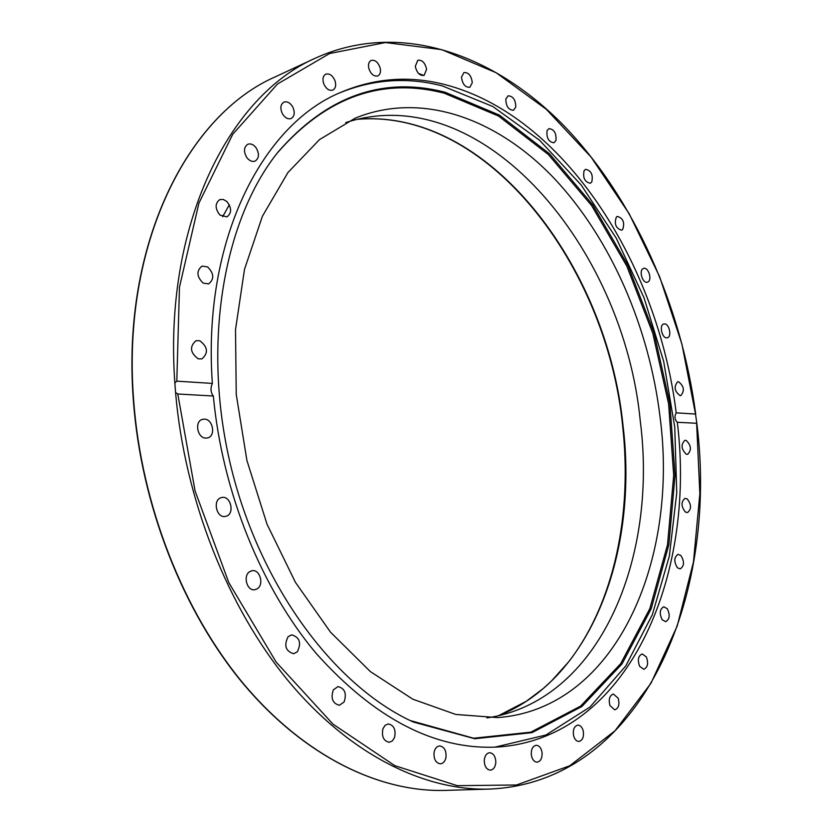 <?xml version="1.0" encoding="UTF-8"?>
<svg xmlns="http://www.w3.org/2000/svg" width="832" height="832" viewBox="0 0 832 832"><rect width="100%" height="100%" fill="white"/><g stroke="black" fill="none" stroke-linecap="round" stroke-linejoin="round"><path stroke-width="1.25" d="M495.83 762.185C495.425 766.958 493.615 769.61 490.422 770.141C486.564 769.621 484.505 766.459 484.234 760.666C484.65 755.914 486.439 753.262 489.611 752.721C493.47 753.23 495.55 756.382 495.83 762.185M445.994 757.39C445.13 761.332 443.269 763.474 440.409 763.838C435.718 762.986 433.607 759.148 434.075 752.336C434.949 748.436 436.79 746.304 439.608 745.93C444.319 746.751 446.441 750.578 445.994 757.39M394.597 737.412L392.402 740.875L389.23 742.279C383.552 740.99 381.451 736.476 382.928 728.749L385.122 725.327L388.242 723.934C393.931 725.171 396.053 729.664 394.597 737.412M344.126 701.958L339.373 705.276C332.582 703.446 330.564 698.308 333.33 689.863L338 686.598C344.812 688.366 346.85 693.482 344.126 701.958M297.326 651.81L293.654 653.723C285.636 651.248 283.774 645.57 288.08 636.709L291.647 634.847C299.686 637.239 301.579 642.897 297.326 651.81M257.046 588.89L254.883 589.69C246.927 591.458 242.57 575.359 249.964 571.511L252.013 570.752C259.969 568.922 264.41 584.927 257.046 588.89M225.888 516.308L225.555 516.381C216.393 518.752 212.181 499.439 221.458 497.598L221.655 497.546C230.818 495.092 235.154 514.322 225.888 516.308M205.889 438.1C197.215 438.308 194.199 421.065 202.592 419.338L204.412 419.141C213.086 419.047 215.998 436.238 207.574 437.913L205.889 438.1M198.234 358.842C190.122 352.716 189.363 346.663 195.978 340.694L199.774 340.746C207.875 346.934 208.593 352.986 201.916 358.894L198.234 358.842M203.174 283.119C196.633 276.63 196.227 270.962 201.958 266.115L207.553 266.885C214.074 273.416 214.448 279.084 208.655 283.878L203.174 283.119M219.95 215.062C214.926 208.614 214.864 203.466 219.752 199.607L223.278 199.441L226.814 201.469C231.826 207.948 231.858 213.096 226.918 216.913L219.95 215.062M247.052 157.893C243.412 151.819 243.651 147.285 247.759 144.269C250.588 143.302 253.302 144.373 255.902 147.493C259.532 153.577 259.272 158.111 255.122 161.096C252.325 162.042 249.642 160.971 247.052 157.893M282.422 113.786C279.968 108.326 280.457 104.447 283.878 102.138C287.144 101.119 290.087 102.69 292.698 106.86C295.142 112.32 294.642 116.21 291.19 118.498C287.955 119.496 285.033 117.915 282.422 113.786M323.773 83.845C322.275 79.144 322.941 75.92 325.759 74.173C329.43 73.216 332.478 75.296 334.88 80.413C336.378 85.124 335.702 88.348 332.862 90.095C329.212 91.031 326.175 88.951 323.773 83.845M368.774 68.224C368.025 64.334 368.794 61.734 371.093 60.434C375.149 59.644 378.175 62.213 380.203 68.13C380.962 72.041 380.172 74.641 377.853 75.93C373.828 76.71 370.802 74.142 368.774 68.224M415.314 66.331L417.768 60.278C422.157 59.738 425.1 62.743 426.598 69.295L424.112 75.379C419.744 75.899 416.811 72.883 415.314 66.331M461.51 77.064L463.934 72.55C468.634 72.353 471.422 75.754 472.274 82.742L469.83 87.287C465.14 87.464 462.363 84.053 461.51 77.064M505.835 99.05L508.071 95.836C513.074 96.075 515.642 99.798 515.778 107.026L513.51 110.261C508.529 110.011 505.96 106.278 505.835 99.05M547.04 130.738L548.964 128.606C554.247 129.334 556.556 133.338 555.922 140.618L553.966 142.771C548.694 142.033 546.385 138.018 547.04 130.738M584.137 170.57L585.655 169.302C591.198 170.581 593.237 174.803 591.781 181.969L590.231 183.269C584.688 181.958 582.66 177.726 584.137 170.57M616.366 217.027L617.406 216.393C623.199 218.306 624.946 222.695 622.648 229.559L621.577 230.214C615.774 228.27 614.047 223.881 616.366 217.027M643.126 268.622L643.625 268.424C648.294 266.729 652.465 279.854 647.941 281.965L647.41 282.183C642.741 283.878 638.57 270.681 643.126 268.622M663.946 323.97C668.949 322.598 672.391 336.835 667.274 337.761L667.212 337.771C662.23 339.227 658.726 324.948 663.832 324.002L663.946 323.97M678.423 381.701C684.05 386.027 684.83 390.655 680.794 395.595L680.087 395.637C674.461 391.362 673.66 386.724 677.685 381.753L678.423 381.701M686.244 440.461C691.267 445.515 691.725 450.133 687.627 454.334L686.254 454.21C681.221 449.186 680.753 444.558 684.84 440.336L686.244 440.461M687.128 498.867C691.506 504.483 691.631 509.059 687.513 512.585L685.454 512.086C681.054 506.48 680.919 501.904 685.027 498.358L687.128 498.867M680.846 555.464C684.559 561.496 684.351 565.968 680.233 568.89L677.466 567.798C673.754 561.777 673.951 557.294 678.049 554.362L680.846 555.464M667.274 608.712C670.27 614.994 669.739 619.32 665.662 621.691L662.199 619.778C659.183 613.496 659.714 609.17 663.77 606.788L667.274 608.712M646.35 656.926C648.627 663.281 647.774 667.399 643.781 669.282L639.631 666.307C637.343 659.953 638.196 655.834 642.169 653.942L646.35 656.926M618.228 698.298C619.778 704.548 618.613 708.396 614.744 709.842L609.939 705.578C608.4 699.327 609.544 695.479 613.392 694.023L618.228 698.298M583.242 730.912C584.085 736.871 582.65 740.376 578.958 741.458C576.42 741.343 574.631 739.409 573.57 735.654C572.738 729.706 574.163 726.201 577.834 725.109C580.382 725.213 582.192 727.147 583.242 730.912M542.09 752.825C542.266 758.285 540.613 761.405 537.129 762.174C533.998 761.883 532.043 759.366 531.284 754.614C531.118 749.164 532.761 746.054 536.214 745.285C539.365 745.555 541.32 748.072 542.09 752.825M345.686 122.606C482.82 77.854 623.875 247.634 640.307 421.283C658.008 559.208 599.154 701.511 486.897 717.912M660.078 417.123C679.006 560.768 615.784 709.114 497.536 717.59L455.832 714.47L412.838 699.213L370.406 671.622L330.564 632.237L295.443 582.369L267.01 524.17L246.906 460.439L236.246 394.472L235.508 329.701L244.494 269.37L262.392 216.289L287.914 172.578L319.467 139.63L355.326 118.113C422.25 90.844 497.588 118.945 554.278 178.474C610.948 238.774 649.23 327.35 660.078 417.123M212.358 383.417C210.288 388.274 210.621 392.475 213.346 396.011L177.788 393.994L175.573 392.527L174.855 383.011L176.81 381.16L212.358 383.417C202.166 241.186 261.934 124.384 341.182 92.206C375.201 77.938 409.916 75.442 445.359 84.708C564.075 115.658 657.966 263.39 676.187 412.828L695.521 414.055L696.821 423.28L677.31 422.292C674.679 419.619 674.305 416.458 676.187 412.828M339.706 92.872C373.277 79.165 407.514 76.856 442.406 85.946L492.825 106.506L539.604 140.286L581.142 184.943L616.242 238.15L643.989 297.679L663.676 361.379L674.752 427.118L676.749 492.773L669.344 556.098L652.34 614.692L625.778 665.933L590.013 707.013L545.896 735.03L494.915 747.167M677.31 422.292C696.498 577.772 627.37 739.367 496.538 747.084C434.803 749.84 374.722 718.65 316.274 653.536C261.477 588.463 222.238 491.878 213.346 396.011M445.058 92.227L499.533 115.159L549.474 153.774L592.821 204.953L628.056 265.616L654.046 332.81L669.916 403.655L675.033 475.28L668.876 544.721L651.186 608.774L622.003 663.967L581.849 706.534L532.012 732.649L474.739 738.733L413.431 722.072C334.547 686.327 259.074 585.291 230.402 464.35C201.698 343.418 223.746 219.253 278.179 151.882C326.903 96.086 382.522 76.201 445.058 92.227M275.912 154.773L277.493 152.766C326.123 97.074 381.649 77.199 444.08 93.142L498.472 116.012L548.35 154.523L591.635 205.587L626.818 266.115L652.756 333.174L668.606 403.884L673.691 475.374L667.534 544.679L649.844 608.598L620.682 663.666L580.57 706.139L530.806 732.17L473.616 738.223L410.114 720.512M498.493 715.759C592.769 678.61 638.258 550.285 623.033 425.599C607.121 265.418 487.874 107.817 357.011 119.319M222.602 216.767L229.32 204.828M423.883 75.462L418.558 73.486M696.644 423.394L699.847 493.667L693.462 561.974L677.206 626.007L650.988 683.228L614.973 730.829L569.743 765.773L516.516 784.992L457.257 785.668L394.836 765.669L333.008 724.152L276.141 662.085L228.81 582.587L195.073 490.942L177.788 393.994M175.573 392.527C184.683 499.626 227.958 608.14 288.818 681.543C349.97 754.78 424.434 790.962 489.393 789.09C641.67 782.673 718.952 597.189 696.821 423.28M133.63 400.036C121.482 244.265 187.918 114.608 275.787 76.606C187.626 114.764 121.212 244.556 133.359 400.192C140.962 505.097 183.071 611.79 243.578 684.174C304.356 756.382 379.278 792.293 445.11 790.4C379.486 792.293 304.668 756.465 243.88 684.216C183.383 611.811 141.232 505.014 133.63 400.036M275.787 76.606L315.942 57.886C229.226 95.358 163.415 224.962 174.855 383.011M176.81 381.16L179.473 287.186L198.9 203.154L232.7 134.326L277.514 84.001L329.628 53.508L385.445 42.536L441.792 49.65L496.111 72.717L546.374 109.356L591.084 157.092L629.096 213.585L659.599 276.63L681.918 344.115L695.521 414.055M356.814 119.371C487.25 107.806 606.746 265.429 622.627 425.755C632.414 513.833 614.422 602.41 568.901 661.565L551.325 681.158L543.348 688.438L526.313 701.272L498.295 715.801M412.422 721.594L413.431 722.072M277.493 152.766L278.179 151.882M445.11 790.4L489.393 789.09M695.739 414.274C681.314 305.594 634.275 199.004 564.294 126.1C494.374 54.309 400.13 19.999 315.942 57.886"/></g></svg>
